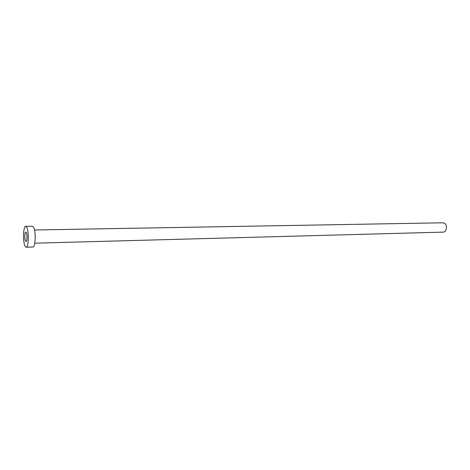 <?xml version="1.0" encoding="UTF-8"?>
<svg xmlns="http://www.w3.org/2000/svg" width="470" height="470" viewBox="0 0 470 470"><rect width="100%" height="100%" fill="white"/><g stroke="black" fill="none" stroke-linecap="round" stroke-linejoin="round"><path stroke-width="0.7" d="M26.308 232.568L25.791 232.045C24.687 231.851 24.44 238.977 25.48 240.981L26.009 241.527C27.113 241.739 27.36 234.536 26.308 232.568M34.504 229.995L443.004 222.792L444.573 223.279C447.734 225.165 446.629 232.262 443.21 232.115L34.803 243.184M25.691 226.358L32.506 226.258L33.658 227.368C36.049 231.622 35.479 247.502 32.971 247.008L26.161 247.208L24.981 245.986C22.707 241.533 23.259 225.947 25.691 226.358L26.814 227.48C29.14 231.751 28.594 247.708 26.161 247.208"/></g></svg>
